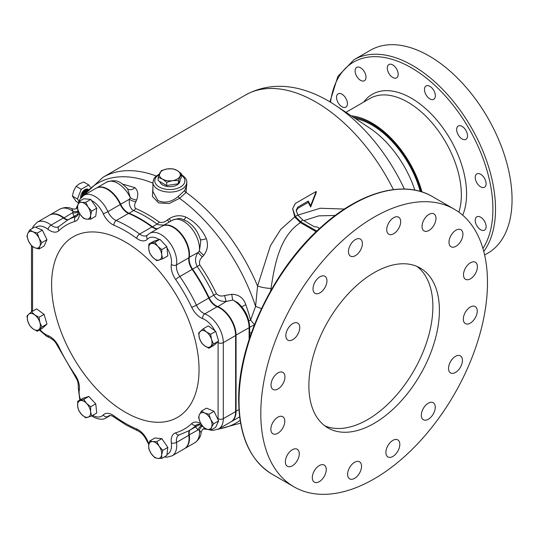 <?xml version="1.0" encoding="UTF-8"?>
<svg xmlns="http://www.w3.org/2000/svg" width="539" height="539" viewBox="0 0 539 539"><rect width="100%" height="100%" fill="white"/><g stroke="black" fill="none" stroke-linecap="round" stroke-linejoin="round"><path stroke-width="0.81" d="M353.261 117.152A74.456 42.985 60 0 1 421.107 191.675M351.28 115.838A75.689 43.699 60 0 1 421.963 191.945M345.977 112.314L369.997 98.448A75.689 43.699 60 0 1 428.323 118.721A75.689 43.699 60 0 1 461.357 194.889A75.689 43.699 60 0 1 458.851 212.144M241.87 306.934A6.151 1.536 160.5 0 1 243.136 306.071A6.151 1.536 160.5 0 1 245.851 304.798A133.989 77.36 60 0 1 250.615 320.126L254.637 324.882M475.23 177.425A7.694 4.44 -120 0 0 478.585 185.167A7.694 4.44 -120 0 0 484.514 187.222A7.694 4.44 -120 0 0 486.111 183.705A7.694 4.44 -120 0 0 482.749 175.963A7.694 4.44 -120 0 0 476.826 173.902A7.694 4.44 -120 0 0 475.23 177.425M456.648 129.535A7.694 4.44 -120 0 0 460.01 137.277A7.694 4.44 -120 0 0 465.932 139.332A7.694 4.44 -120 0 0 467.529 135.815A7.694 4.44 -120 0 0 464.167 128.073A7.694 4.44 -120 0 0 458.244 126.011A7.694 4.44 -120 0 0 456.648 129.535M424.462 89.494A7.694 4.44 -120 0 0 427.825 97.236A7.694 4.44 -120 0 0 433.754 99.297A7.694 4.44 -120 0 0 435.344 95.774A7.694 4.44 -120 0 0 431.988 88.039A7.694 4.44 -120 0 0 426.059 85.977A7.694 4.44 -120 0 0 424.462 89.494M387.305 68.042A7.694 4.44 -120 0 0 390.66 75.783A7.694 4.44 -120 0 0 396.589 77.845A7.694 4.44 -120 0 0 398.18 74.321A7.694 4.44 -120 0 0 394.824 66.58A7.694 4.44 -120 0 0 388.895 64.518A7.694 4.44 -120 0 0 387.305 68.042M355.12 70.912A7.694 4.44 -120 0 0 358.475 78.654A7.694 4.44 -120 0 0 364.404 80.715A7.694 4.44 -120 0 0 365.994 77.198A7.694 4.44 -120 0 0 362.639 69.457A7.694 4.44 -120 0 0 356.71 67.395A7.694 4.44 -120 0 0 355.12 70.912M336.538 97.35A7.694 4.44 -120 0 0 339.893 105.092A7.694 4.44 -120 0 0 345.822 107.153A7.694 4.44 -120 0 0 347.419 103.629A7.694 4.44 -120 0 0 344.057 95.888A7.694 4.44 -120 0 0 338.128 93.826A7.694 4.44 -120 0 0 336.538 97.35M475.23 220.336A7.694 4.44 -120 0 0 478.585 228.078A7.694 4.44 -120 0 0 484.514 230.14A7.694 4.44 -120 0 0 486.111 226.616A7.694 4.44 -120 0 0 482.749 218.874A7.694 4.44 -120 0 0 476.826 216.813A7.694 4.44 -120 0 0 475.23 220.336M184.648 190.503L186.763 185.342L186.763 182.33A16.925 9.769 180 0 1 176.314 191.352A16.925 9.769 180 0 1 157.873 189.236A16.925 9.769 180 0 1 152.921 182.33L152.921 191.547L157.873 200.542C164.597 203.513 171.355 202.192 178.153 196.567L184.648 190.503A1.846 1.28 -137.8 0 0 186.096 192.416L179.575 198.318L169.233 203.533L158.634 202.913L152.429 196.412L152.921 186.844M49.75 214.994A22.463 12.97 60 0 1 49.965 214.866A22.463 12.97 60 0 1 61.197 215.977A22.463 12.97 60 0 1 63.831 217.756A12.309 7.108 -120 0 0 65.273 218.726A12.309 7.108 -120 0 0 68.103 219.811M96.319 188.111A22.463 12.97 60 0 1 96.535 187.983A22.463 12.97 60 0 1 107.76 189.095A22.463 12.97 60 0 1 120.696 204.261A12.309 7.108 -120 0 0 127.79 212.575A12.309 7.108 -120 0 0 128.976 213.168A121.531 70.164 60 0 1 140.686 219.002A121.531 70.164 60 0 1 152.402 226.697A12.309 7.108 -120 0 0 153.588 227.471A12.309 7.108 -120 0 0 157.799 228.651M162.172 226.131A22.463 12.97 60 0 1 162.387 226.003A22.463 12.97 60 0 1 173.619 227.114A22.463 12.97 60 0 1 189.277 257.534A12.309 7.108 -120 0 0 192.598 269.129A121.531 70.164 60 0 1 209.172 297.824A12.309 7.108 -120 0 0 216.105 305.808A12.309 7.108 -120 0 0 217.547 306.502A22.463 12.97 60 0 1 220.181 307.769A22.463 12.97 60 0 1 236.062 335.278L236.062 411.318A22.463 12.97 60 0 1 231.413 421.599A22.463 12.97 60 0 1 231.191 421.72M249.112 339.53L249.112 327.739A1.846 1.065 180 0 0 249.658 326.984C249.159 317.626 245.178 309.514 237.706 302.655L232.841 300.007L226.299 301.449L223.779 301.375C219.373 301.045 216.038 298.97 213.781 295.163L208.714 298.033M163.957 225.093L158.271 224.77L157.017 224.035L152.139 227.074M122.488 184.055L134.871 187.639C137.977 190.483 138.563 194.599 136.637 199.976L135.855 201.734C134.278 204.53 134.224 206.794 135.693 208.519A122.366 70.649 60 0 1 159.288 222.135A6.151 3.032 -53.6 0 1 157.017 224.035A121.531 70.164 -120 0 0 133.584 210.506L132.473 209.873C129.825 207.347 128.821 203.789 129.448 199.214L130.323 197.672L127.568 188.731M74.032 216.388L72.583 212.703L73.203 211.504L71.788 208.674C68.318 206.976 64.384 207.111 59.977 209.092L49.965 214.866M483.759 251.437A117.219 67.678 60 0 0 495.516 209.085A117.219 67.678 60 0 0 444.352 91.118A117.219 67.678 60 0 0 354.015 59.714L370.556 50.167A117.219 67.678 60 0 1 460.885 81.571A117.219 67.678 60 0 1 512.05 199.538A117.219 67.678 60 0 1 487.775 253.202L484.628 255.014M199.76 424.105C198.979 424.685 199.841 425.17 202.368 425.554M205.103 428.33L204.193 428.397M335.238 215.452L318.812 215.856L303.774 220.66M316.144 231.709L300.398 222.62C280.738 235.624 274.87 261.745 271.05 288.426L270.693 290.831M81.706 196.937L83.309 192.558L85.755 190.058L88.113 189.458M81.342 197.314L82.972 192.362L85.425 189.863L88.18 189.384A6.151 3.551 -60 0 0 88.073 189.31A6.151 3.551 -60 0 0 83.329 190.961A6.151 3.551 -60 0 0 80.641 197.153L80.823 198.487M83.181 195.718L84.394 193.184L87.237 190.462M82.683 196.075L84.064 192.989L86.51 190.489L87.668 189.964M159.739 173.228A10.463 6.037 180 0 1 162.441 170.519A10.463 6.037 180 0 1 167.13 168.956L161.302 170.62L158.176 177.358L162.441 179.063L166.713 182.29L172.547 180.626L178.382 180.484L181.508 173.747L177.237 170.519L172.965 168.822L167.13 168.956A10.463 6.037 180 0 1 177.237 170.519A10.463 6.037 180 0 1 179.945 176.354A10.463 6.037 180 0 1 172.547 180.626A10.463 6.037 180 0 1 162.441 179.063A10.463 6.037 180 0 1 159.739 173.228M180.019 180.215L179.992 180.949A10.153 5.862 180 0 1 177.021 184.965A10.153 5.862 180 0 1 166.538 186.366A10.153 5.862 180 0 1 159.766 181.535M181.508 173.747L181.508 177.008L178.382 183.745L166.713 185.551L158.176 180.619L158.176 177.358M166.713 185.551L166.713 182.29M178.382 183.745L178.382 180.484M78.384 202.711L76.154 201.424L72.381 196.061L73.681 190.867L76.154 186.346L79.334 183.839L83.686 182L88.76 184.924L90.303 187.121M79.017 201.215L77.454 198.992L72.381 196.061M77.454 198.992L81.227 189.277L76.154 186.346M81.227 189.277L88.76 184.924M85.842 190.004L87.466 190.031M297.831 215.108L320.247 208.256L344.367 209.058M186.743 181.784L186.096 192.416A140.908 81.355 60 0 1 257.561 286.02L270.383 245.845L280.704 229.405L294.745 216.907L292.677 208.701L295.264 216.442A142.141 82.063 60 0 1 295.291 216.483L297.771 215.014A142.141 82.063 -120 0 0 297.764 214.994L296.207 210.298L297.764 207.131L308.241 201.081L308.241 202.361L297.764 208.404L296.248 210.958M308.241 201.081L310.666 205.676L316.198 191.433L316.198 192.672L310.666 206.989L308.241 202.361M294.745 216.907L300.398 222.62M261.442 308.631A12.309 1.806 20.9 0 0 255.587 306.408L257.561 286.02A12.309 2.917 -170.2 0 0 271.05 288.426M248.856 320.799A6.151 2.122 165.1 0 1 250.615 320.126L255.587 306.408A138.395 79.907 60 0 0 179.575 198.318L178.153 196.567M77.037 208.155L77.549 207.4M78.579 211.153C77.656 213.532 77.643 214.522 78.539 214.138M159.288 222.135C162.104 222.897 164.813 222.169 167.413 219.952L169.138 218.74C174.609 215.405 180.181 214.852 185.861 217.076C195.098 221.765 201.923 228.974 206.336 238.696C208.425 244.666 207.562 250.197 203.755 255.284L202.368 256.854C199.848 259.144 198.979 261.813 199.76 264.865A122.366 70.649 60 0 1 216.442 293.755C218.686 295.958 221.435 296.544 224.682 295.507L231.804 294.281C238.892 294.503 243.574 298.006 245.851 304.798M216.442 293.755A6.151 0.687 154.5 0 0 213.781 295.163A121.531 70.164 -120 0 0 197.213 266.468C194.727 261.658 195.003 256.995 198.029 252.481L199.376 251.08L200.784 241.411C199.443 235.334 196.587 229.998 192.214 225.39L187.619 221.596L181.751 219.029C180.767 218.093 177.654 218.49 172.392 220.222L162.387 226.003M202.543 426.187A6.151 4.656 101.6 0 0 199.376 430.041A22.463 12.97 -120 0 1 194.855 442.708C198.79 439.837 200.879 436.496 201.114 432.682L199.376 430.041L198.029 429.981L195.563 426.881M189.627 430.304A12.309 7.108 -120 0 0 189.277 435.034A22.463 12.97 60 0 1 184.843 448.482A22.463 12.97 60 0 1 184.628 448.603M249.651 337.906L249.658 326.984M78.121 210.688A6.151 4.656 18.4 0 1 73.203 211.504A22.463 12.97 -120 0 0 59.977 209.092M188.818 435.081L198.029 429.981A6.151 4.568 101.2 0 1 202.037 425.615M78.364 211.409A6.151 4.568 18.8 0 1 72.583 212.703L63.562 218.127M136.637 199.976A6.151 2.621 23 0 1 130.323 197.672A22.463 12.97 -120 0 0 106.54 182.202L96.535 187.983M135.855 201.734A6.151 2.533 24.1 0 1 129.448 199.214L120.237 204.463M249.658 332.88A6.151 0.478 167.2 0 0 251.45 332.691M167.413 219.952L169.125 222.108M249.658 327.341A6.151 0.788 155.2 0 1 254.341 325.004M169.138 218.74L170.897 221.091M235.624 335.278L249.112 327.739A22.463 12.97 -120 0 0 232.841 300.007A6.151 0.849 83.3 0 1 231.804 294.281M203.755 255.284A6.151 0.788 40.2 0 1 199.376 251.08A22.463 12.97 -120 0 0 190.611 227.242A22.463 12.97 -120 0 0 172.392 220.222M217.385 306.859L226.299 301.449A6.151 0.768 78.5 0 1 224.682 295.507M202.368 256.854A6.151 0.768 41.5 0 1 198.029 252.481L188.886 257.501M316.198 191.433L295.264 203.513L292.677 208.701M297.771 215.014L302.871 220.134L300.398 221.617L316.804 231.083M300.398 221.617L295.291 216.483M319.661 228.415L317.323 227.06L314.197 226.676L302.871 220.134M310.666 205.676L310.666 206.989M199.046 369.673A104.263 60.2 60 0 1 125.317 412.241A104.263 60.2 60 0 1 51.596 284.538A104.263 60.2 60 0 1 125.317 241.971A104.263 60.2 60 0 1 199.046 369.673M79.462 213.363A16.002 9.237 60 0 1 74.982 221.374A117.839 68.035 -120 0 0 58.919 230.645A3.692 2.985 46.6 0 1 58.994 226.454L58.67 226.703A12.309 7.108 -120 0 1 52.512 226.09A12.309 7.108 -120 0 1 51.07 225.12A22.463 12.97 60 0 0 48.436 223.341A22.463 12.97 60 0 0 37.211 222.23L49.534 215.115A22.463 12.97 60 0 1 60.759 216.227A22.463 12.97 60 0 1 63.393 218.005A12.309 7.108 -120 0 0 67.665 220.067M78.896 201.552L79.927 199.262L83.774 195.347L96.097 188.232A22.463 12.97 60 0 1 107.328 189.344A22.463 12.97 60 0 1 120.264 204.517A12.309 7.108 -120 0 0 128.538 213.417A121.531 70.164 60 0 1 140.255 219.258A121.531 70.164 60 0 1 151.971 226.946A12.309 7.108 -120 0 0 157.361 228.9M159.153 239.565L153.911 241.176L148.838 244.1L148.744 249.031L149.815 253.296L152.712 257.312L156.775 260.654L162.758 258.814L167.831 255.884L166.854 246.694L159.894 239.336L159.153 239.565A18.771 10.834 -120 0 0 147.437 239.195A3.692 2.971 43.8 0 1 147.383 235.132L149.626 233.367L161.949 226.252A22.463 12.97 60 0 1 173.181 227.364A22.463 12.97 60 0 1 188.839 257.783A12.309 7.108 -120 0 0 192.167 269.379A121.531 70.164 60 0 1 208.734 298.074A12.309 7.108 -120 0 0 217.109 306.752A22.463 12.97 60 0 1 219.744 308.018A22.463 12.97 60 0 1 235.631 335.527L235.631 411.567A22.463 12.97 60 0 1 230.975 421.848L218.652 428.963A22.463 12.97 60 0 0 223.301 418.682L235.631 411.567M218.618 420.892L213.545 423.822L210.668 419.382L208.964 414.269L214.037 411.338L206.558 408.151L201.485 411.082L199.457 414.599L198.595 417.449L200.306 422.563L203.183 427.003L206.336 428.929L210.655 430.189L215.728 427.259L218.618 420.892L218.052 419.713A18.771 10.834 -120 0 0 218.086 418.682L218.086 342.642A18.771 10.834 -120 0 0 218.052 341.585L218.612 341.066L215.735 331.357L208.263 325.9L203.19 328.83L198.601 333.082L199.457 338.27L201.478 342.784L204.631 345.849L208.95 348.241L213.538 343.99L211.517 339.476L210.661 334.288L206.343 331.896L203.19 328.83M208.964 414.269L204.638 413.009L201.485 411.082M214.037 411.338L218.052 419.713M210.655 430.189L211.517 427.339L213.545 423.822M206.336 428.929A9.23 5.329 -120 0 0 211.517 427.339A9.23 5.329 -120 0 0 210.668 419.382A9.23 5.329 -120 0 0 204.638 413.009A9.23 5.329 -120 0 0 199.457 414.599A9.23 5.329 -120 0 0 200.306 422.563A9.23 5.329 -120 0 0 206.336 428.929M161.767 458.413L161.68 454.721L162.758 450.361L167.831 447.431L161.862 438.679L154.895 437.978L149.822 440.909L148.744 445.268L148.831 448.96L151.237 453.676L154.808 457.712L157.705 458.399L161.767 458.413L166.841 455.482L166.969 454.492A18.771 10.834 -120 0 0 171.335 442.923A16.002 9.237 60 0 1 175.653 432.837A117.839 68.035 -120 0 0 191.722 423.566A16.002 9.237 60 0 1 200.892 423.688M161.862 438.679L156.788 441.603L152.719 441.589L149.822 440.909M162.758 450.361L159.194 446.319L156.788 441.603M167.831 447.431L166.969 454.492M151.237 453.676A9.23 5.329 -120 0 0 157.705 458.399A9.23 5.329 -120 0 0 161.68 454.721A9.23 5.329 -120 0 0 159.194 446.319A9.23 5.329 -120 0 0 152.719 441.589A9.23 5.329 -120 0 0 148.744 445.268A9.23 5.329 -120 0 0 151.237 453.676M92.681 415.374A18.771 10.834 -120 0 0 103.205 415.017A16.002 9.237 60 0 1 113.958 415.865A3.692 1.819 126.4 0 0 114.383 417.327C112.247 415.724 110.414 415.192 108.878 415.744A12.309 7.108 -120 0 0 107.941 416.485A22.463 12.97 60 0 1 106.23 417.826C103.171 419.955 98.812 419.645 93.159 416.896L91.67 415.96L96.73 413.036L95.753 403.846L90.68 406.777L86.617 403.435L83.72 399.419L77.737 401.259L77.643 406.19L78.714 410.449L81.611 414.464L85.674 417.806L91.657 415.967L90.586 411.708L90.68 406.777M95.753 403.846L88.794 396.488L83.72 399.419M88.794 396.488L82.811 398.328L77.737 401.259M77.643 406.19A9.23 5.329 -120 0 0 81.611 414.464A9.23 5.329 -120 0 0 88.079 417.22A9.23 5.329 -120 0 0 90.586 411.708A9.23 5.329 -120 0 0 86.617 403.435A9.23 5.329 -120 0 0 80.143 400.672A9.23 5.329 -120 0 0 77.643 406.19M37.299 331.236L42.372 328.312L46.967 324.06L41.894 326.991L39.873 322.477L39.017 317.289L34.698 314.897L31.545 311.832L28.668 314.291L26.95 316.076L27.806 321.264L29.827 325.778L32.98 328.844L37.299 331.236L41.894 326.991M46.967 324.06L44.09 314.358L39.017 317.289M44.09 314.358L36.618 308.901L31.545 311.832L31.478 245.73M28.668 314.291A9.23 5.329 -120 0 0 27.806 321.264A9.23 5.329 -120 0 0 32.98 328.844A9.23 5.329 -120 0 0 39.017 329.45A9.23 5.329 -120 0 0 39.873 322.477A9.23 5.329 -120 0 0 34.698 314.897A9.23 5.329 -120 0 0 28.668 314.291M39.003 248.991L44.077 246.06L46.967 239.693L42.386 230.14L34.914 226.953L29.84 229.883L27.812 233.4L26.95 236.25L28.661 241.364L31.531 245.804L34.685 247.731L39.003 248.991L39.866 246.141L41.894 242.624L39.024 238.184L37.312 233.07L32.994 231.81L29.84 229.883M46.967 239.693L41.894 242.624M42.386 230.14L37.312 233.07M32.994 231.81A9.23 5.329 -120 0 0 27.812 233.4A9.23 5.329 -120 0 0 28.661 241.364A9.23 5.329 -120 0 0 34.685 247.731A9.23 5.329 -120 0 0 39.866 246.141A9.23 5.329 -120 0 0 39.024 238.184A9.23 5.329 -120 0 0 32.994 231.81M90.673 219.164L95.747 216.233L96.737 208.175L91.495 200.495L90.761 199.423L83.794 198.729L78.721 201.653L77.643 206.019L77.731 209.711L80.136 214.421L83.707 218.463L86.604 219.151L90.673 219.164L90.586 215.472L91.664 211.106L88.093 207.07L85.688 202.354L81.625 202.341L78.721 201.653M90.761 199.423L85.688 202.354M96.737 208.175L91.664 211.106M88.093 207.07A9.23 5.329 -120 0 0 81.625 202.341A9.23 5.329 -120 0 0 77.643 206.019A9.23 5.329 -120 0 0 80.136 214.421A9.23 5.329 -120 0 0 86.604 219.151A9.23 5.329 -120 0 0 90.586 215.472A9.23 5.329 -120 0 0 88.093 207.07M159.894 239.336L154.821 242.267L148.838 244.1M166.854 246.694L161.781 249.618L157.718 246.283L154.821 242.267M162.758 258.814L161.687 254.556L161.781 249.618M161.687 254.556A9.23 5.329 -120 0 0 157.718 246.283A9.23 5.329 -120 0 0 151.243 243.52A9.23 5.329 -120 0 0 148.744 249.031A9.23 5.329 -120 0 0 152.712 257.312A9.23 5.329 -120 0 0 159.18 260.067A9.23 5.329 -120 0 0 161.687 254.556M208.95 348.241L214.023 345.31L218.052 341.585M188.839 435.283A22.463 12.97 60 0 1 184.412 448.738L172.089 455.853A22.463 12.97 60 0 0 176.516 442.398L188.839 435.283A12.309 7.108 -120 0 1 189.196 430.553M215.735 331.357L210.661 334.288M218.612 341.066L213.538 343.99M210.661 346.456A9.23 5.329 -120 0 0 211.517 339.476A9.23 5.329 -120 0 0 206.343 331.896A9.23 5.329 -120 0 0 200.313 331.29A9.23 5.329 -120 0 0 199.457 338.27A9.23 5.329 -120 0 0 204.631 345.849A9.23 5.329 -120 0 0 210.661 346.456M271.029 384.954A9.843 5.686 120 0 0 273.071 389.461A9.843 5.686 120 0 0 280.657 386.82A9.843 5.686 120 0 0 284.956 376.916A9.843 5.686 120 0 0 282.914 372.409A9.843 5.686 120 0 0 275.328 375.043A9.843 5.686 120 0 0 271.029 384.954M285.838 335.635A9.843 5.686 120 0 0 287.873 340.143A9.843 5.686 120 0 0 295.46 337.508A9.843 5.686 120 0 0 299.758 327.597A9.843 5.686 120 0 0 297.717 323.09A9.843 5.686 120 0 0 290.13 325.731A9.843 5.686 120 0 0 285.838 335.635M313.024 288.823A9.843 5.686 120 0 0 315.066 293.324A9.843 5.686 120 0 0 322.652 290.689A9.843 5.686 120 0 0 326.944 280.779A9.843 5.686 120 0 0 324.909 276.271A9.843 5.686 120 0 0 317.323 278.912A9.843 5.686 120 0 0 313.024 288.823M348.457 251.625A9.843 5.686 120 0 0 350.498 256.133A9.843 5.686 120 0 0 358.085 253.492A9.843 5.686 120 0 0 362.376 243.588A9.843 5.686 120 0 0 360.342 239.08A9.843 5.686 120 0 0 352.755 241.715A9.843 5.686 120 0 0 348.457 251.625M386.739 229.715A9.843 5.686 120 0 0 388.781 234.222A9.843 5.686 120 0 0 396.367 231.588A9.843 5.686 120 0 0 400.659 221.677A9.843 5.686 120 0 0 398.624 217.17A9.843 5.686 120 0 0 391.038 219.811A9.843 5.686 120 0 0 386.739 229.715M422.044 226.427A9.843 5.686 120 0 0 424.085 230.935A9.843 5.686 120 0 0 431.672 228.293A9.843 5.686 120 0 0 435.963 218.389A9.843 5.686 120 0 0 433.929 213.882A9.843 5.686 120 0 0 426.342 216.516A9.843 5.686 120 0 0 422.044 226.427M448.994 242.26A9.843 5.686 120 0 0 451.035 246.768A9.843 5.686 120 0 0 458.622 244.133A9.843 5.686 120 0 0 462.92 234.222A9.843 5.686 120 0 0 460.879 229.715A9.843 5.686 120 0 0 453.292 232.356A9.843 5.686 120 0 0 448.994 242.26M463.493 274.809A9.843 5.686 120 0 0 465.528 279.31A9.843 5.686 120 0 0 473.114 276.675A9.843 5.686 120 0 0 477.413 266.765A9.843 5.686 120 0 0 475.378 262.257A9.843 5.686 120 0 0 467.791 264.898A9.843 5.686 120 0 0 463.493 274.809M463.324 319.108A9.843 5.686 120 0 0 465.366 323.616A9.843 5.686 120 0 0 472.952 320.974A9.843 5.686 120 0 0 477.244 311.07A9.843 5.686 120 0 0 475.209 306.563A9.843 5.686 120 0 0 467.623 309.197A9.843 5.686 120 0 0 463.324 319.108M448.522 368.42A9.843 5.686 120 0 0 450.557 372.927A9.843 5.686 120 0 0 458.143 370.293A9.843 5.686 120 0 0 462.442 360.382A9.843 5.686 120 0 0 460.407 355.875A9.843 5.686 120 0 0 452.814 358.516A9.843 5.686 120 0 0 448.522 368.42M421.33 415.239A9.843 5.686 120 0 0 423.371 419.746A9.843 5.686 120 0 0 430.957 417.112A9.843 5.686 120 0 0 435.256 407.201A9.843 5.686 120 0 0 433.215 402.694A9.843 5.686 120 0 0 425.628 405.335A9.843 5.686 120 0 0 421.33 415.239M385.897 452.437A9.843 5.686 120 0 0 387.939 456.944A9.843 5.686 120 0 0 395.525 454.303A9.843 5.686 120 0 0 399.823 444.399A9.843 5.686 120 0 0 397.782 439.891A9.843 5.686 120 0 0 390.196 442.526A9.843 5.686 120 0 0 385.897 452.437M347.615 474.347A9.843 5.686 120 0 0 349.656 478.854A9.843 5.686 120 0 0 357.242 476.213A9.843 5.686 120 0 0 361.541 466.309A9.843 5.686 120 0 0 359.5 461.802A9.843 5.686 120 0 0 351.913 464.436A9.843 5.686 120 0 0 347.615 474.347M312.31 477.635A9.843 5.686 120 0 0 314.352 482.142A9.843 5.686 120 0 0 321.938 479.501A9.843 5.686 120 0 0 326.236 469.597A9.843 5.686 120 0 0 324.195 465.09A9.843 5.686 120 0 0 316.609 467.724A9.843 5.686 120 0 0 312.31 477.635M285.36 461.802A9.843 5.686 120 0 0 287.402 466.309A9.843 5.686 120 0 0 294.988 463.668A9.843 5.686 120 0 0 299.28 453.757A9.843 5.686 120 0 0 297.245 449.256A9.843 5.686 120 0 0 289.659 451.891A9.843 5.686 120 0 0 285.36 461.802M270.861 429.253A9.843 5.686 120 0 0 272.902 433.76A9.843 5.686 120 0 0 280.489 431.126A9.843 5.686 120 0 0 284.787 421.215A9.843 5.686 120 0 0 282.746 416.708A9.843 5.686 120 0 0 275.159 419.349A9.843 5.686 120 0 0 270.861 429.253M308.874 385.695A92.297 53.287 120 0 0 327.988 427.946A92.297 53.287 120 0 0 399.116 403.219A92.297 53.287 120 0 0 439.406 310.329A92.297 53.287 120 0 0 420.285 268.078A92.297 53.287 120 0 0 349.164 292.805A92.297 53.287 120 0 0 308.874 385.695M324.842 425.864A92.297 53.287 120 0 0 394.71 397.162A92.297 53.287 120 0 0 432.878 306.563A92.297 53.287 120 0 0 416.91 266.394M487.485 282.571A160.292 92.546 120 0 0 454.283 209.193A160.292 92.546 120 0 0 330.764 252.137A160.292 92.546 120 0 0 260.795 413.447A160.292 92.546 120 0 0 293.991 486.832A160.292 92.546 120 0 0 417.516 443.887A160.292 92.546 120 0 0 487.485 282.571M159.113 174.71A15.079 8.705 0 0 0 159.18 186.972A15.079 8.705 0 0 0 179.959 187.276A15.079 8.705 0 0 0 181.508 175.31M128.801 213.532L133.584 210.506A6.151 4.002 -67.3 0 0 135.693 208.519M240.118 420.353A138.395 79.907 60 0 1 218.868 428.842M207.374 429.327A138.395 79.907 60 0 1 203.237 428.977L207.502 429.374M83.195 195.704L103.057 177.25L245.413 95.059A140.908 81.355 60 0 1 393.403 189.6M245.413 95.059C275.025 78.869 307.526 86.819 335.622 105.442A133.086 76.841 60 0 1 404.358 189.034M335.622 105.442L369.579 127.986A77.138 44.535 60 0 1 414.862 190.132M355.403 118.573A73.223 42.278 60 0 1 420.252 191.419M363.751 102.053A78.148 45.121 60 0 1 425.898 108.851A78.148 45.121 60 0 1 466.579 193.885A78.148 45.121 60 0 1 462.684 215.182M330.535 102.215A115.373 66.614 60 0 1 417.018 71.296A115.373 66.614 60 0 1 492.902 209.085A115.373 66.614 60 0 1 482.931 248.466M103.057 177.25A140.908 81.355 60 0 1 156.222 175.99M77.845 204.8L76.053 208.694A138.395 79.907 60 0 1 77.818 204.935M83.99 195.219A138.395 79.907 60 0 1 152.921 183.152M199.76 264.865A6.151 0.687 -34.5 0 1 197.213 266.468L192.194 269.419M238.972 409.64L235.631 411.318M201.114 432.682C202.711 427.777 203.654 429.179 204.604 428.249L204.604 428.249A6.151 5.794 -103 0 1 204.867 428.195M134.871 187.639A6.151 4.743 -48.3 0 1 127.723 188.866M185.861 217.076A6.151 2.041 -67.9 0 1 184.015 219.737M206.336 238.696A6.151 1.496 -19.7 0 1 200.319 239.484M295.264 216.442L295.264 217.722M297.764 207.131L297.764 208.404M214.818 330.69A18.771 10.834 -120 0 0 202.61 318.596A16.002 9.237 60 0 1 200.737 317.693A16.002 9.237 60 0 1 191.722 307.318A117.839 68.035 -120 0 0 175.653 279.492A16.002 9.237 60 0 1 171.335 264.42A18.771 10.834 -120 0 0 166.969 247.819M149.626 233.367A22.463 12.97 60 0 1 160.858 234.478A22.463 12.97 60 0 1 176.516 264.898A12.309 7.108 -120 0 0 179.844 276.494A121.531 70.164 60 0 1 196.412 305.189A12.309 7.108 -120 0 0 203.344 313.172A12.309 7.108 -120 0 0 204.786 313.866A22.463 12.97 60 0 1 207.421 315.133A22.463 12.97 60 0 1 223.301 342.642L235.631 335.527M208.734 298.074L196.412 305.189A3.692 0.411 154.5 0 1 191.722 307.318M113.958 415.865A117.839 68.035 -120 0 0 125.317 423.317A117.839 68.035 -120 0 0 136.677 428.977A16.002 9.237 60 0 1 147.437 440.552A18.771 10.834 -120 0 0 149.033 443.617M147.437 440.552A3.692 0.499 155.5 0 1 146.689 440.572L148.838 444.608M147.437 239.195A16.002 9.237 60 0 1 138.22 239.363A16.002 9.237 60 0 1 136.677 238.346A117.839 68.035 -120 0 0 113.958 225.235A16.002 9.237 60 0 1 112.415 224.467A16.002 9.237 60 0 1 103.205 213.66A18.771 10.834 -120 0 0 91.495 200.495M83.774 195.347A22.463 12.97 60 0 1 95.005 196.459A22.463 12.97 60 0 1 107.941 211.632A12.309 7.108 -120 0 0 115.029 219.939A12.309 7.108 -120 0 0 116.215 220.532A121.531 70.164 60 0 1 127.932 226.373A121.531 70.164 60 0 1 139.648 234.061A12.309 7.108 -120 0 0 140.834 234.842A12.309 7.108 -120 0 0 146.985 235.449L147.383 235.132M151.971 226.946L139.648 234.061A3.692 1.819 126.4 0 0 136.677 238.346M40.027 329.666A18.771 10.834 -120 0 0 45.828 334.557A18.771 10.834 -120 0 0 48.032 335.615A16.002 9.237 60 0 1 58.919 346.894A117.839 68.035 -120 0 0 74.982 374.72A16.002 9.237 60 0 1 79.307 389.791A18.771 10.834 -120 0 0 80.452 399.689M79.307 389.791A3.692 2.452 -171 0 1 78.27 387.703L79.812 400.059M120.264 204.517L107.941 211.632A3.692 0.499 155.5 0 1 103.205 213.66M32.293 311.401A3.692 2.129 180 0 1 31.478 310.06M58.919 230.645A16.002 9.237 60 0 1 49.905 230.611A16.002 9.237 60 0 1 48.032 229.351A18.771 10.834 -120 0 0 35.83 227.343M63.393 218.005L51.07 225.12A3.692 1.752 127.7 0 0 48.032 229.351M113.958 225.235A3.692 2.405 112.7 0 1 116.215 220.532L128.538 213.417M202.61 318.596A3.692 2.452 111 0 1 204.786 313.866L217.109 306.752M32.556 246.579L32.556 311.246M103.205 415.017A3.692 2.971 43.8 0 0 107.941 416.485L109.626 415.515M175.653 432.837A3.692 2.985 73.4 0 0 179.319 434.872L178.948 435.027A12.309 7.108 -120 0 0 176.516 442.398A3.692 1.752 -7.7 0 1 171.335 442.923M202.199 425.722L198.776 424.274L197.193 424.496A12.309 7.108 -120 0 0 196.412 425.082L197.793 424.281M191.722 423.566A3.692 2.985 46.6 0 0 196.412 425.082A121.531 70.164 60 0 1 188.697 430.843L199.713 424.483M218.086 342.642A3.692 2.129 180 0 0 223.301 342.642L223.301 418.682A3.692 2.129 180 0 1 218.086 418.682M175.653 279.492A3.692 0.411 145.5 0 1 179.844 276.494L192.167 269.379M171.335 264.42A3.692 2.452 -171 0 0 176.516 264.898L188.839 257.783M58.994 226.454L67.166 220.35A121.531 70.164 60 0 1 76.019 216.55A12.309 7.108 -120 0 0 76.915 216.166L77.98 214.697L78.35 211.214M74.982 221.374A3.692 2.985 73.4 0 1 76.019 216.55L77.4 215.755M48.032 335.615A3.692 2.452 111 0 0 49.319 337.555C55.167 340.668 55.82 343.033 58.199 346.975L74.55 375.306C76.72 379.449 78.418 380.46 78.27 387.703M58.919 346.894A3.692 0.411 154.5 0 1 58.199 346.975M74.982 374.72A3.692 0.411 145.5 0 0 74.55 375.306M136.677 428.977A3.692 2.405 112.7 0 0 137.863 430.877C141.299 432.426 144.236 435.66 146.689 440.572M272.235 474.266C250.278 460.757 239.094 436.132 238.676 400.389C237.894 343.606 273.569 268.84 321.466 226.771C359.944 191.776 403.974 179.588 432.527 196.634A160.292 92.546 120 0 0 309.009 239.579A160.292 92.546 120 0 0 239.04 400.888A160.292 92.546 120 0 0 272.235 474.266L293.991 486.832M186.763 182.33C187.127 179.932 185.349 177.344 181.421 174.575M354.015 59.714L337.899 76.329L329.929 101.851M218.052 429.287L240.569 423.128M239.639 416.849L231.413 421.599M194.855 442.708L184.843 448.482M106.54 182.202C118.041 177.985 121.942 183.59 127.905 189.081M77.373 207.872C76.686 207.845 76.713 209.893 71.788 208.674M159.409 173.969L155.373 176.779L153.837 178.84L152.921 182.33M137.863 430.877L126.086 425.008L114.383 417.327M49.319 337.555L46.59 336.248L39.381 330.036M106.23 417.826L110.259 415.502M67.166 220.35L78.182 213.99M37.211 222.23L33.344 226.171L32.333 228.442M164.274 456.971L166.753 457.22L172.089 455.853M179.319 434.872L188.697 430.843M210.837 430.082L213.269 430.338L218.652 428.963M432.527 196.634L454.283 209.193"/></g></svg>

